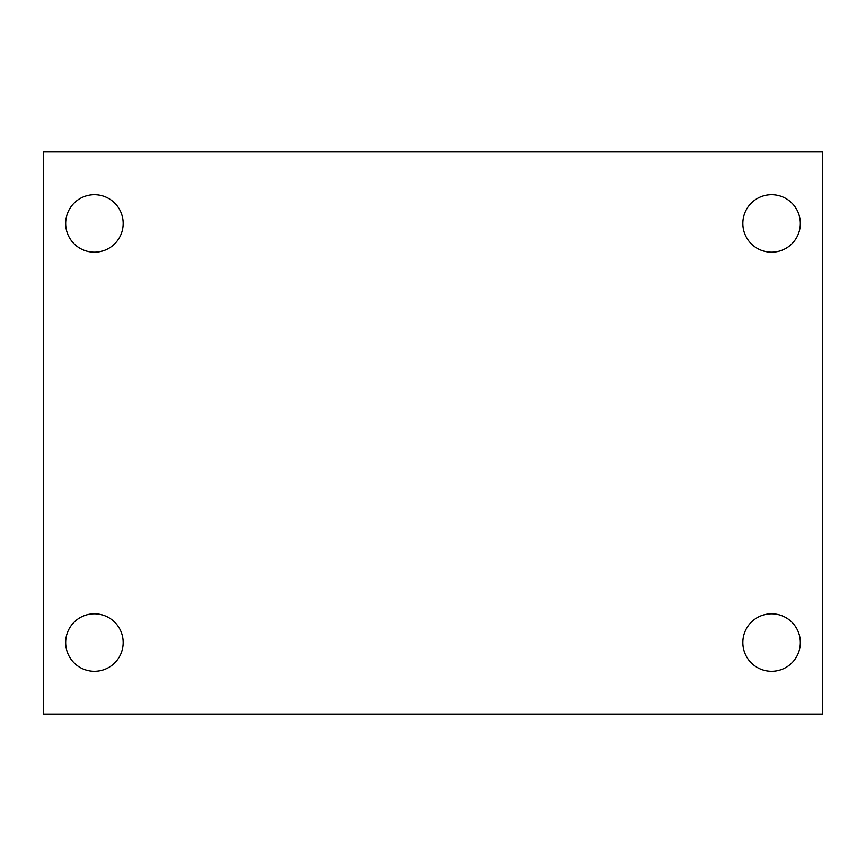 <?xml version="1.0" encoding="UTF-8"?>
<svg xmlns="http://www.w3.org/2000/svg" width="866" height="866" viewBox="0 0 866 866"><rect width="100%" height="100%" fill="white"/><g stroke="black" fill="none" stroke-linecap="round" stroke-linejoin="round"><path stroke-width="1.3" d="M43.3 151.907L822.7 151.907L822.7 714.093L43.3 714.093L43.3 151.907M94.405 613.799A28.751 28.751 0 0 1 123.156 642.54A28.751 28.751 0 0 1 94.405 671.291A28.751 28.751 0 0 1 65.664 642.54A28.751 28.751 0 0 1 94.405 613.799M771.595 613.799A28.751 28.751 0 0 1 800.336 642.54A28.751 28.751 0 0 1 771.595 671.291A28.751 28.751 0 0 1 742.844 642.54A28.751 28.751 0 0 1 771.595 613.799M771.595 194.709A28.751 28.751 0 0 1 800.336 223.46A28.751 28.751 0 0 1 771.595 252.201A28.751 28.751 0 0 1 742.844 223.46A28.751 28.751 0 0 1 771.595 194.709M94.405 194.709A28.751 28.751 0 0 1 123.156 223.46A28.751 28.751 0 0 1 94.405 252.201A28.751 28.751 0 0 1 65.664 223.46A28.751 28.751 0 0 1 94.405 194.709"/></g></svg>
